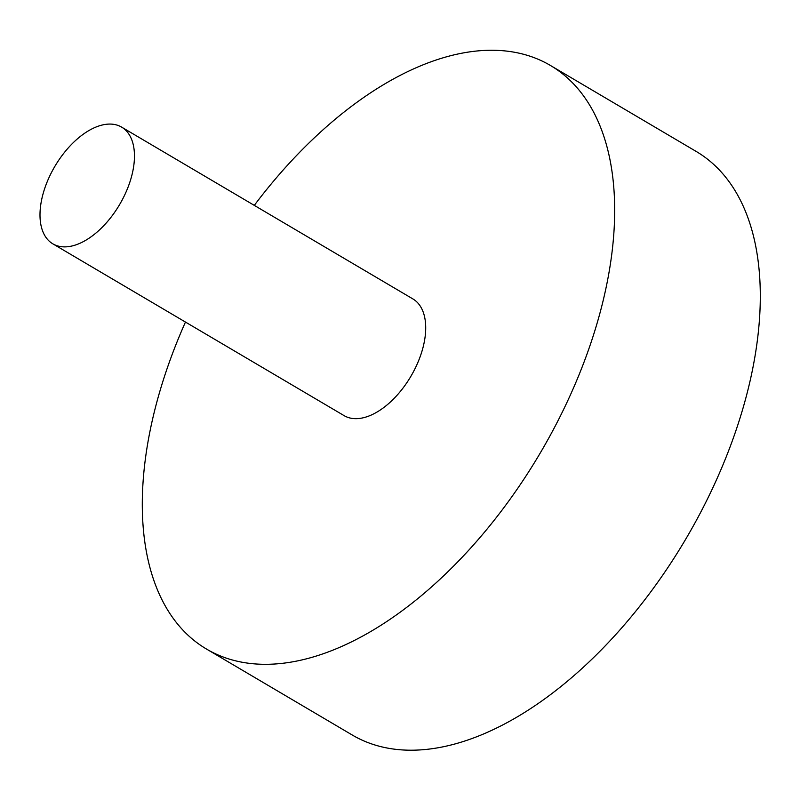 <?xml version="1.0" encoding="UTF-8"?>
<svg xmlns="http://www.w3.org/2000/svg" width="800" height="800" viewBox="0 0 800 800"><rect width="100%" height="100%" fill="white"/><g stroke="black" fill="none" stroke-linecap="round" stroke-linejoin="round"><path stroke-width="1.2" d="M254.29 205.37A338.69 187.92 120.5 0 1 550.54 65.53A338.69 187.92 120.5 0 1 602.56 303.02A338.69 187.92 120.5 0 1 206.4 648.99A338.69 187.92 120.5 0 1 185.46 322.06M550.54 65.53L696.16 151.43A338.69 187.92 120.5 0 1 748.19 388.91A338.69 187.92 120.5 0 1 352.02 734.88L206.4 648.99M52.81 243.82L344.06 415.61A67.74 37.58 -59.5 0 0 423.29 346.41A67.74 37.58 -59.5 0 0 412.88 298.92L121.64 127.13A67.74 37.58 -59.5 0 0 54.85 166.38A67.74 37.58 -59.5 0 0 52.81 243.82A67.74 37.58 -59.5 0 0 132.04 174.63A67.74 37.58 -59.5 0 0 121.64 127.13"/></g></svg>
